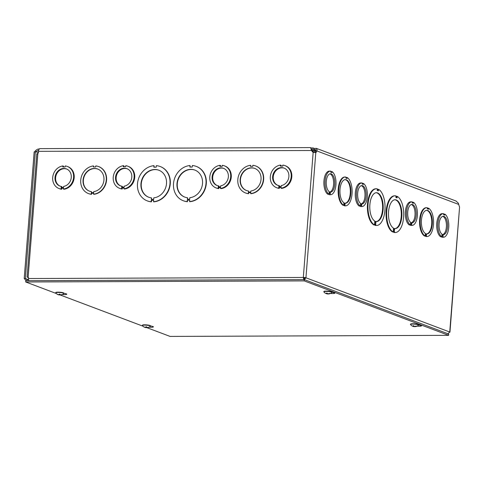 <?xml version="1.0" encoding="UTF-8"?>
<svg xmlns="http://www.w3.org/2000/svg" width="484" height="484" viewBox="0 0 484 484"><rect width="100%" height="100%" fill="white"/><g stroke="black" fill="none" stroke-linecap="round" stroke-linejoin="round"><path stroke-width="0.73" d="M311.127 149.254L312.973 149.247L315.042 150.028M314.842 148.624L313.075 147.959L310.722 147.965M312.973 149.247L313.075 147.959M304.164 279.77L305.942 277.798L449.739 332.012A1.954 0.302 4.5 0 1 449.957 332.175L459.588 206.868A2.305 1.071 -90.2 0 1 459.159 205.96L458.348 203.171L455.97 200.999L316.276 148.328L317.153 149.937L316.336 152.109A2.305 1.071 -90.2 0 1 315.792 152.648L313.166 152.315A2.305 2.009 110.7 0 1 312.277 151.601L311.406 150.276L310.643 147.584L39.978 148.63A3.267 1.519 -90.2 0 0 38.496 151.335L38.369 152.938L37.02 154.051M38.69 150.203L36.028 151.595A1.736 0.811 -90.2 0 1 35.55 151.94A1.736 0.811 -90.2 0 1 35.32 151.873L25.349 278.542L28.574 279.758M26.106 280.696L25.041 279.661L24.902 278.814L24.2 278.548L25.349 278.542M35.32 151.873L34.17 151.873L24.2 278.548M34.624 151.873A1.736 0.811 89.8 0 0 34.878 151.601L35.514 150.578L37.74 149.126L39.343 148.933M314.836 152.551A2.305 1.071 89.8 0 0 315.187 152.115L315.798 150.978L316.947 150.972L458.753 204.442M443.374 237.257A11.797 5.493 -90.2 0 1 443.023 237.233L443.102 236.198L441.898 235.744L441.813 236.779A11.797 5.493 -90.2 0 1 437.887 223.789A11.797 5.493 -90.2 0 1 443.284 213.656A11.797 5.493 -90.2 0 1 443.634 213.68L443.55 214.708L444.754 215.162L444.838 214.128A11.797 5.493 -90.2 0 1 448.771 227.123A11.797 5.493 -90.2 0 1 443.374 237.257L442.219 237.257A11.797 5.493 -90.2 0 1 441.868 237.239L441.862 236.168M443.64 214.745L443.689 214.134L444.838 214.128M441.813 236.779L440.664 236.779A11.797 5.493 -90.2 0 1 436.737 223.789A11.797 5.493 -90.2 0 1 442.128 213.656L443.284 213.656M411.993 225.423A11.797 5.493 -90.2 0 1 411.642 225.399L411.721 224.364L410.517 223.911L410.438 224.945A11.797 5.493 -90.2 0 1 406.506 211.956A11.797 5.493 -90.2 0 1 411.902 201.822A11.797 5.493 -90.2 0 1 412.253 201.846L412.174 202.881L413.378 203.334L413.457 202.3A11.797 5.493 -90.2 0 1 417.389 215.289A11.797 5.493 -90.2 0 1 411.993 225.423L410.843 225.429A11.797 5.493 -90.2 0 1 410.486 225.405L410.48 224.34M410.438 224.945L409.282 224.951A11.797 5.493 -90.2 0 1 405.356 211.962A11.797 5.493 -90.2 0 1 410.747 201.828L411.902 201.822M412.259 202.911L412.308 202.306L413.457 202.3M330.56 194.719A11.797 5.493 -90.2 0 1 330.203 194.695L330.288 193.661L329.084 193.207L328.999 194.241A11.797 5.493 -90.2 0 1 325.073 181.252A11.797 5.493 -90.2 0 1 330.463 171.118A11.797 5.493 -90.2 0 1 330.82 171.142L330.735 172.171L331.939 172.625L332.024 171.596A11.797 5.493 -90.2 0 1 335.95 184.585A11.797 5.493 -90.2 0 1 330.56 194.719L329.404 194.719A11.797 5.493 -90.2 0 1 329.053 194.701L329.047 193.63M328.999 194.241L327.849 194.247A11.797 5.493 -90.2 0 1 323.917 181.252A11.797 5.493 -90.2 0 1 329.314 171.124L330.463 171.118M330.82 172.207L330.868 171.596L332.024 171.596M344.336 205.791L344.911 205.791L344.995 204.756L343.791 204.302L343.707 205.337A14.423 6.709 -90.2 0 1 338.764 189.528A14.423 6.709 -90.2 0 1 345.364 176.999A14.423 6.709 -90.2 0 1 345.933 177.047L345.854 178.076L347.058 178.529L347.137 177.501A14.423 6.709 -90.2 0 1 352.08 193.31A14.423 6.709 -90.2 0 1 345.479 205.839L344.904 205.845A14.423 6.709 -90.2 0 1 344.336 205.791L344.414 204.762L343.773 204.52M343.707 205.337L343.132 205.343A14.423 6.709 -90.2 0 1 338.189 189.528A14.423 6.709 -90.2 0 1 344.789 176.999L345.364 176.999M346.496 178.324L346.562 177.501L347.137 177.501M375.106 225.387L375.681 225.387L375.802 223.856L374.598 223.402L374.477 224.933A18.356 8.543 -90.2 0 1 368.015 204.895A18.356 8.543 -90.2 0 1 376.425 188.766A18.356 8.543 -90.2 0 1 377.314 188.863L377.193 190.393L378.397 190.847L378.518 189.317A18.356 8.543 -90.2 0 1 384.986 209.354A18.356 8.543 -90.2 0 1 376.57 225.477L375.995 225.483A18.356 8.543 -90.2 0 1 375.106 225.387L375.227 223.856L374.58 223.614M374.477 224.933L373.902 224.933A18.356 8.543 -90.2 0 1 367.435 204.895A18.356 8.543 -90.2 0 1 375.85 188.772L376.425 188.766M377.841 190.636L377.944 189.323L378.518 189.317M395.246 232.52A18.356 8.543 -90.2 0 1 394.357 232.423L394.478 230.898L393.274 230.444L393.153 231.969A18.356 8.543 -90.2 0 1 386.686 211.938A18.356 8.543 -90.2 0 1 395.101 195.808A18.356 8.543 -90.2 0 1 395.991 195.905L395.87 197.436L397.074 197.889L397.195 196.359A18.356 8.543 -90.2 0 1 403.656 216.396A18.356 8.543 -90.2 0 1 395.246 232.52L394.666 232.526A18.356 8.543 -90.2 0 1 393.782 232.429L393.897 230.898L393.256 230.656M393.153 231.969L392.578 231.975A18.356 8.543 -90.2 0 1 386.111 211.938A18.356 8.543 -90.2 0 1 394.527 195.814L395.101 195.808M396.511 197.678L396.62 196.359L397.195 196.359M426.912 236.543A14.423 6.709 -90.2 0 1 426.344 236.494L426.428 235.466L425.224 235.012L425.146 236.041A14.423 6.709 -90.2 0 1 420.197 220.232A14.423 6.709 -90.2 0 1 426.803 207.703A14.423 6.709 -90.2 0 1 427.372 207.751L427.287 208.786L428.491 209.239L428.57 208.205A14.423 6.709 -90.2 0 1 433.519 224.013A14.423 6.709 -90.2 0 1 426.912 236.543L426.337 236.549A14.423 6.709 -90.2 0 1 425.769 236.501L425.853 235.466L425.206 235.224M425.146 236.041L424.565 236.047A14.423 6.709 -90.2 0 1 419.622 220.232A14.423 6.709 -90.2 0 1 426.229 207.703L426.803 207.703M427.935 209.028L427.995 208.205L428.57 208.205M361.935 206.547A11.797 5.493 -90.2 0 1 361.584 206.529L361.669 205.494L360.459 205.041L360.38 206.075A11.797 5.493 -90.2 0 1 356.448 193.08A11.797 5.493 -90.2 0 1 361.844 182.952A11.797 5.493 -90.2 0 1 362.201 182.97L362.117 184.005L363.321 184.458L363.399 183.424A11.797 5.493 -90.2 0 1 367.332 196.413A11.797 5.493 -90.2 0 1 361.935 206.547L360.786 206.553A11.797 5.493 -90.2 0 1 360.435 206.529L360.429 205.464M360.38 206.075L359.231 206.075A11.797 5.493 -90.2 0 1 355.298 193.086A11.797 5.493 -90.2 0 1 360.695 182.952L361.844 182.952M362.201 184.035L362.25 183.43L363.399 183.424M426.428 235.466L425.853 235.466M425.769 236.501L426.344 236.494M425.345 233.445A11.797 5.493 -90.2 0 1 421.419 220.456A11.797 5.493 -90.2 0 1 426.809 210.322A11.797 5.493 -90.2 0 1 432.351 222.102A11.797 5.493 -90.2 0 1 426.906 233.923A11.797 5.493 -90.2 0 1 426.549 233.899L426.471 234.934L425.267 234.48L425.345 233.445M425.908 234.722L425.974 233.905L426.549 233.899M426.616 233.911A11.797 5.493 89.8 0 0 431.77 222.102A11.797 5.493 89.8 0 0 426.525 210.34M394.478 230.898L393.897 230.898M393.782 232.429L394.357 232.423M393.456 228.085A14.423 6.709 -90.2 0 1 388.513 212.276A14.423 6.709 -90.2 0 1 395.119 199.741A14.423 6.709 -90.2 0 1 401.883 214.14A14.423 6.709 -90.2 0 1 395.228 228.587A14.423 6.709 -90.2 0 1 394.66 228.539L394.539 230.069L393.335 229.616L393.456 228.085M393.982 229.858L394.085 228.539L394.66 228.539M394.938 228.575A14.423 6.709 89.8 0 0 401.309 214.14A14.423 6.709 89.8 0 0 394.829 199.759M315.798 150.978L315.798 149.538L314.824 150.742L313.916 150.046L315.09 148.455L316.258 148.322M312.682 151.534L313.402 150.772M312.307 150.966L312.361 150.336L313.299 150.681L313.916 150.046M315.737 151.087L314.824 150.742C314.152 152.036 313.39 152.363 312.543 151.722M311.968 150.451L313.535 150.766M310.686 147.777L312.876 151.825A2.305 2.009 -69.3 0 0 313.396 152.357M284.925 165.601L285.524 165.824A11.797 10.285 110.7 0 1 291.652 178.039A11.797 10.285 110.7 0 1 281.615 188.409L281.016 188.185L281.101 187.151L278.772 187.163L278.693 188.197A11.797 10.285 110.7 0 1 276.6 187.683A11.797 10.285 110.7 0 1 270.471 175.468A11.797 10.285 110.7 0 1 280.508 165.092L280.43 166.127L282.753 166.121L282.831 165.086A11.797 10.285 110.7 0 1 284.925 165.601A11.797 10.285 110.7 0 1 291.053 177.816A11.797 10.285 110.7 0 1 281.016 188.185M280.508 165.092L281.107 165.322L281.047 166.127M281.083 187.381L279.371 187.387L279.286 188.421A11.797 10.285 110.7 0 1 277.199 187.907L276.6 187.683M220.547 187.617L218.835 187.623L218.756 188.657A11.797 10.285 110.7 0 1 216.663 188.143L216.07 187.919A11.797 10.285 110.7 0 1 209.941 175.698A11.797 10.285 110.7 0 1 219.978 165.328L219.899 166.363L222.216 166.351L222.301 165.322A11.797 10.285 110.7 0 1 224.394 165.837A11.797 10.285 110.7 0 1 230.523 178.052A11.797 10.285 110.7 0 1 220.486 188.421L220.565 187.387L218.242 187.399L218.157 188.427A11.797 10.285 110.7 0 1 216.07 187.919M219.978 165.328L220.577 165.552L220.51 166.363M224.394 165.837L224.987 166.06A11.797 10.285 110.7 0 1 231.116 178.275A11.797 10.285 110.7 0 1 221.079 188.645L220.486 188.421M63.458 188.228L61.752 188.234L61.668 189.262A11.797 10.285 110.7 0 1 59.574 188.754L58.981 188.524A11.797 10.285 110.7 0 1 52.853 176.309A11.797 10.285 110.7 0 1 62.89 165.939L62.811 166.974L65.128 166.962L65.213 165.927A11.797 10.285 110.7 0 1 67.306 166.442A11.797 10.285 110.7 0 1 73.435 178.656A11.797 10.285 110.7 0 1 63.398 189.032L63.477 187.998L61.153 188.004L61.069 189.038A11.797 10.285 110.7 0 1 58.981 188.524M62.89 165.939L63.489 166.163L63.422 166.968M67.306 166.442L67.899 166.671A11.797 10.285 110.7 0 1 74.034 178.886A11.797 10.285 110.7 0 1 63.991 189.256L63.398 189.032M98.742 166.623A14.423 12.572 110.7 0 1 98.893 166.678A14.423 12.572 110.7 0 1 106.353 181.754A14.423 12.572 110.7 0 1 93.848 194.314L93.636 193.17L91.313 193.183L91.228 194.211A14.423 12.572 110.7 0 1 88.415 193.558A14.423 12.572 110.7 0 1 80.949 178.481A14.423 12.572 110.7 0 1 93.454 165.921L93.376 166.956L95.693 166.944L95.778 165.909A14.423 12.572 110.7 0 1 98.591 166.569A14.423 12.572 110.7 0 1 106.056 181.645A14.423 12.572 110.7 0 1 93.551 194.205M93.624 193.285L91.609 193.291L91.53 194.326A14.423 12.572 110.7 0 1 88.711 193.673A14.423 12.572 110.7 0 1 88.566 193.612M93.454 165.921L93.684 166.956M160.355 166.581A18.356 15.996 110.7 0 1 160.506 166.641A18.356 15.996 110.7 0 1 169.975 186.001A18.356 15.996 110.7 0 1 153.773 201.84L153.591 200.201L151.274 200.213L151.153 201.737A18.356 15.996 110.7 0 1 147.257 200.878A18.356 15.996 110.7 0 1 137.789 181.518A18.356 15.996 110.7 0 1 153.991 165.673L153.87 167.204L156.193 167.192L156.308 165.667A18.356 15.996 110.7 0 1 160.21 166.526A18.356 15.996 110.7 0 1 169.678 185.886A18.356 15.996 110.7 0 1 153.476 201.731M153.585 200.316L151.571 200.322L151.45 201.852A18.356 15.996 110.7 0 1 147.553 200.993A18.356 15.996 110.7 0 1 147.402 200.933M153.991 165.673L154.178 167.204M27.334 277.151L28.556 277.574L28.483 278.53L303.317 277.465L303.855 279.734M196.377 166.442A18.356 15.996 110.7 0 1 196.528 166.502A18.356 15.996 110.7 0 1 205.996 185.862A18.356 15.996 110.7 0 1 189.795 201.701L189.619 200.061L187.296 200.073L187.471 201.713A18.356 15.996 110.7 0 1 183.575 200.848A18.356 15.996 110.7 0 1 183.43 200.793M189.607 200.176L187.592 200.182M187.296 200.073L187.175 201.598A18.356 15.996 110.7 0 1 183.279 200.739A18.356 15.996 110.7 0 1 173.81 181.373A18.356 15.996 110.7 0 1 190.012 165.534L190.2 167.065M255.83 166.018A14.423 12.572 110.7 0 1 255.976 166.072A14.423 12.572 110.7 0 1 263.441 181.143A14.423 12.572 110.7 0 1 250.936 193.709L250.718 192.559L248.401 192.572L248.619 193.715A14.423 12.572 110.7 0 1 245.799 193.062A14.423 12.572 110.7 0 1 245.654 193.001M250.712 192.674L248.697 192.68M248.401 192.572L248.316 193.606A14.423 12.572 110.7 0 1 245.503 192.947A14.423 12.572 110.7 0 1 238.037 177.876A14.423 12.572 110.7 0 1 250.543 165.31L250.772 166.345M123.995 187.992L122.283 187.998L122.198 189.032A11.797 10.285 110.7 0 1 120.111 188.518L119.512 188.294A11.797 10.285 110.7 0 1 113.383 176.073A11.797 10.285 110.7 0 1 123.42 165.703L123.341 166.738L125.665 166.726L125.743 165.697A11.797 10.285 110.7 0 1 127.837 166.212A11.797 10.285 110.7 0 1 133.965 178.427A11.797 10.285 110.7 0 1 123.928 188.796L124.013 187.762L121.684 187.774L121.605 188.802A11.797 10.285 110.7 0 1 119.512 188.294M123.42 165.703L124.019 165.927L123.958 166.738M127.837 166.212L128.435 166.436A11.797 10.285 110.7 0 1 134.564 178.65A11.797 10.285 110.7 0 1 124.527 189.02L123.928 188.796M250.543 165.31L250.464 166.345L252.781 166.333L252.866 165.304A14.423 12.572 110.7 0 1 255.679 165.958A14.423 12.572 110.7 0 1 263.145 181.034A14.423 12.572 110.7 0 1 250.639 193.594M248.316 193.606L248.619 193.715M248.522 191.011A11.797 10.285 110.7 0 1 246.429 190.496A11.797 10.285 110.7 0 1 240.971 175.825A11.797 10.285 110.7 0 1 254.753 168.414A11.797 10.285 110.7 0 1 260.882 180.629A11.797 10.285 110.7 0 1 250.845 190.998L250.76 192.033L248.443 192.039L248.522 191.011L248.746 192.039M254.905 168.468A11.797 10.285 -69.3 0 0 241.268 175.94A11.797 10.285 -69.3 0 0 246.58 190.551M190.012 165.534L189.891 167.065L192.215 167.053L192.336 165.522A18.356 15.996 110.7 0 1 196.232 166.387A18.356 15.996 110.7 0 1 205.7 185.747A18.356 15.996 110.7 0 1 189.498 201.592M187.483 197.714A14.423 12.572 110.7 0 1 184.664 197.055A14.423 12.572 110.7 0 1 177.991 179.128A14.423 12.572 110.7 0 1 194.84 170.066A14.423 12.572 110.7 0 1 202.306 185.142A14.423 12.572 110.7 0 1 189.801 197.702L189.68 199.233L187.362 199.245L187.483 197.714L187.665 199.239M194.992 170.126A14.423 12.572 -69.3 0 0 178.293 179.237A14.423 12.572 -69.3 0 0 184.815 197.115M312.005 150.5L38.496 151.335M38.399 152.49L34.878 151.601M303.91 277.689L303.317 277.465A1.954 0.302 4.5 0 1 305.942 277.798L303.91 277.689L303.861 279.619M459.588 206.868L449.739 332.012L447.748 333.906M304.793 277.804L304.176 279.619M304.267 278.488L303.94 278.627M28.574 279.782L26.886 279.564L26.795 280.696M26.886 279.564L26.057 278.808L24.902 278.814M29.046 280.684A1.954 0.907 -90.2 0 1 28.483 278.53M36.814 153.712L27.098 277.169L28.514 277.52M375.802 223.856L375.227 223.856M374.785 221.043A14.423 6.709 -90.2 0 1 369.836 205.234A14.423 6.709 -90.2 0 1 376.443 192.705A14.423 6.709 -90.2 0 1 383.207 207.098A14.423 6.709 -90.2 0 1 376.552 221.545A14.423 6.709 -90.2 0 1 375.989 221.497L375.868 223.027L374.664 222.573L374.785 221.043M376.57 225.477A18.356 8.543 -90.2 0 1 375.681 225.387M375.306 222.815L375.409 221.497L375.989 221.497M376.268 221.533A14.423 6.709 89.8 0 0 382.632 207.098A14.423 6.709 89.8 0 0 376.153 192.717M344.995 204.756L344.414 204.762M343.912 202.742A11.797 5.493 -90.2 0 1 339.98 189.752A11.797 5.493 -90.2 0 1 345.376 179.618A11.797 5.493 -90.2 0 1 350.912 191.398A11.797 5.493 -90.2 0 1 345.467 203.219A11.797 5.493 -90.2 0 1 345.116 203.195L345.031 204.23L343.834 203.776L343.912 202.742M345.479 205.839A14.423 6.709 -90.2 0 1 344.911 205.791M344.475 204.018L344.541 203.195L345.116 203.195M345.183 203.201A11.797 5.493 89.8 0 0 350.337 191.398A11.797 5.493 89.8 0 0 345.092 179.637M151.456 197.853A14.423 12.572 110.7 0 1 148.642 197.2A14.423 12.572 110.7 0 1 141.969 179.268A14.423 12.572 110.7 0 1 158.819 170.205A14.423 12.572 110.7 0 1 166.284 185.281A14.423 12.572 110.7 0 1 153.779 197.841L153.658 199.372L151.341 199.384L151.456 197.853L151.643 199.378M158.97 170.265A14.423 12.572 -69.3 0 0 142.272 179.382A14.423 12.572 -69.3 0 0 148.794 197.254M91.434 191.616A11.797 10.285 110.7 0 1 89.34 191.101A11.797 10.285 110.7 0 1 83.883 176.436A11.797 10.285 110.7 0 1 97.665 169.019A11.797 10.285 110.7 0 1 103.794 181.24A11.797 10.285 110.7 0 1 93.757 191.61L93.672 192.644L91.355 192.65L91.434 191.616L91.664 192.65M97.816 169.079A11.797 10.285 -69.3 0 0 84.18 176.545A11.797 10.285 -69.3 0 0 89.492 191.162M91.228 194.211L91.53 194.326M284.296 168.172A9.178 7.998 -69.3 0 0 273.877 174.046A9.178 7.998 -69.3 0 0 277.828 185.336M278.899 185.59A9.178 7.998 110.7 0 1 277.526 185.227A9.178 7.998 110.7 0 1 273.279 173.816A9.178 7.998 110.7 0 1 283.999 168.051A9.178 7.998 110.7 0 1 288.791 177.41A9.178 7.998 110.7 0 1 281.222 185.584L281.143 186.618L278.814 186.624L278.899 185.59L279.492 185.814L279.431 186.624M279.371 187.387L278.772 187.163M279.286 188.421L278.693 188.197M223.765 168.408A9.178 7.998 -69.3 0 0 213.341 174.276A9.178 7.998 -69.3 0 0 217.292 185.572M218.363 185.826A9.178 7.998 110.7 0 1 216.989 185.463A9.178 7.998 110.7 0 1 212.748 174.052A9.178 7.998 110.7 0 1 223.469 168.287A9.178 7.998 110.7 0 1 228.26 177.646A9.178 7.998 110.7 0 1 220.692 185.82L220.607 186.848L218.284 186.86L218.363 185.826L218.962 186.05L218.895 186.854M218.835 187.623L218.242 187.399M218.756 188.657L218.157 188.427M127.207 168.783A9.178 7.998 -69.3 0 0 116.789 174.651A9.178 7.998 -69.3 0 0 120.74 185.941M121.811 186.201A9.178 7.998 110.7 0 1 120.437 185.838A9.178 7.998 110.7 0 1 116.19 174.428A9.178 7.998 110.7 0 1 126.911 168.662A9.178 7.998 110.7 0 1 131.702 178.021A9.178 7.998 110.7 0 1 124.134 186.195L124.055 187.223L121.726 187.235L121.811 186.201L122.404 186.425L122.343 187.229M122.283 187.998L121.684 187.774M122.198 189.032L121.605 188.802M66.677 169.019A9.178 7.998 -69.3 0 0 56.253 174.887A9.178 7.998 -69.3 0 0 60.204 186.177M61.274 186.437A9.178 7.998 110.7 0 1 59.907 186.074A9.178 7.998 110.7 0 1 55.66 174.663A9.178 7.998 110.7 0 1 66.381 168.898A9.178 7.998 110.7 0 1 71.172 178.251A9.178 7.998 110.7 0 1 63.604 186.425L63.519 187.459L61.196 187.471L61.274 186.437L61.873 186.661L61.807 187.465M61.752 188.234L61.153 188.004M61.668 189.262L61.069 189.038M442.025 235.242L442.074 234.631L443.223 234.625L443.144 235.66L441.94 235.206L442.019 234.171A9.178 4.271 -90.2 0 1 439.103 224.013A9.178 4.271 -90.2 0 1 443.29 216.275A9.178 4.271 -90.2 0 1 447.597 225.435A9.178 4.271 -90.2 0 1 443.362 234.631A9.178 4.271 -90.2 0 1 443.223 234.625M442.346 234.631A9.178 4.271 89.8 0 0 446.442 225.913A9.178 4.271 89.8 0 0 442.715 216.36M441.952 236.204L443.102 236.198M441.868 237.239L443.023 237.233M410.644 223.408L410.692 222.803L411.848 222.797L411.763 223.832L410.559 223.372L410.638 222.344A9.178 4.271 -90.2 0 1 407.722 212.18A9.178 4.271 -90.2 0 1 411.908 204.442A9.178 4.271 -90.2 0 1 416.216 213.607A9.178 4.271 -90.2 0 1 411.981 222.797A9.178 4.271 -90.2 0 1 411.848 222.797M410.97 222.797A9.178 4.271 89.8 0 0 415.06 214.085A9.178 4.271 89.8 0 0 411.333 204.532M410.571 224.37L411.721 224.364M410.486 225.405L411.642 225.399M360.592 204.532L360.641 203.927L361.79 203.921L361.711 204.956L360.501 204.502L360.586 203.468A9.178 4.271 -90.2 0 1 357.67 193.31A9.178 4.271 -90.2 0 1 361.857 185.572A9.178 4.271 -90.2 0 1 366.164 194.731A9.178 4.271 -90.2 0 1 361.929 203.927A9.178 4.271 -90.2 0 1 361.79 203.921M360.913 203.927A9.178 4.271 89.8 0 0 365.009 195.209A9.178 4.271 89.8 0 0 361.282 185.656M360.513 205.5L361.669 205.494M360.435 206.529L361.584 206.529M329.211 192.705L329.259 192.094L330.409 192.094L330.33 193.122L329.126 192.668L329.205 191.64A9.178 4.271 -90.2 0 1 326.289 181.476A9.178 4.271 -90.2 0 1 330.475 173.738A9.178 4.271 -90.2 0 1 334.783 182.904A9.178 4.271 -90.2 0 1 330.548 192.094A9.178 4.271 -90.2 0 1 330.409 192.094M329.531 192.094A9.178 4.271 89.8 0 0 333.627 183.382A9.178 4.271 89.8 0 0 329.9 173.823M329.138 193.667L330.288 193.661M329.053 194.701L330.203 194.695M418.533 324.843L420.306 325.272A4.259 0.659 4.5 0 1 421.473 325.823A4.259 0.659 4.5 0 1 417.069 326.137M418.527 324.933A4.259 0.659 -175.5 0 0 418.944 324.945M150.451 325.883L152.224 326.313A4.259 0.659 4.5 0 1 153.392 326.863A4.259 0.659 4.5 0 1 148.987 327.178M150.445 325.974A4.259 0.659 -175.5 0 0 150.869 325.986M331.903 292.179L333.676 292.608A4.259 0.659 4.5 0 1 334.837 293.159A4.259 0.659 4.5 0 1 330.433 293.473M331.891 292.269A4.259 0.659 -175.5 0 0 332.314 292.282M63.821 293.219L65.594 293.649A4.259 0.659 4.5 0 1 66.762 294.199A4.259 0.659 4.5 0 1 62.351 294.514M63.815 293.31A4.259 0.659 -175.5 0 0 64.233 293.322M56.344 293.528L25.712 281.978L25.809 280.696L304.333 279.619L304.236 280.895L448.626 335.339L170.096 336.422L146.954 327.692M304.333 279.619L448.722 334.057L448.626 335.339M142.98 326.192L60.319 295.028M25.712 281.978L304.236 280.895M146.713 327.692L146.954 327.674A5.33 5.312 -7.3 0 0 148.437 327.384A2.16 0.333 -175.5 0 0 148.419 327.263A5.33 5.161 168.2 0 1 146.936 327.553L146.634 326.863A2.16 0.333 -175.5 0 0 145.859 326.809L145.859 326.809A5.33 0.442 98.8 0 0 145.878 327.432L145.605 327.456A5.33 5.173 -178.9 0 1 144.184 326.954A2.16 0.333 -175.5 0 0 144.208 327.075A5.33 5.3 -41.5 0 0 145.63 327.577L146.083 326.845M146.761 327.535L145.987 327.48A2.16 0.333 -175.5 0 0 146.682 327.529L146.967 327.547M145.878 327.438L145.98 326.839L145.605 327.456M146.053 326.845L145.92 327.644A5.33 5.33 0 0 1 142.435 325.575A4.029 0.623 4.5 0 1 142.405 325.49L142.429 325.194A4.029 0.623 4.5 0 1 146.319 324.879A4.029 0.623 4.5 0 1 150.457 325.829L150.433 326.119A4.029 0.623 4.5 0 1 150.391 326.204A5.33 5.33 0 0 1 146.688 327.698L146.682 327.523M142.405 325.49A4.029 0.623 4.5 0 1 146.301 325.169A4.029 0.623 4.5 0 1 150.433 326.119M415.23 326.639A5.33 2.529 -96.1 0 1 415.006 326.639L415.127 326.585A5.33 4.767 -78.8 0 0 416.452 326.186A2.16 0.333 -175.5 0 0 416.095 326.053A5.33 4.483 118.5 0 1 414.776 326.452L414.395 326.41A5.33 2.269 -95.4 0 1 413.759 325.762A2.16 0.333 -175.5 0 0 413.076 325.762L413.076 325.762A5.33 2.668 95.1 0 0 413.717 326.41L413.596 326.458A5.33 4.622 121.3 0 1 412.332 326.071A2.16 0.333 -175.5 0 0 412.368 326.089A2.16 0.333 -175.5 0 0 412.441 326.119M412.894 326.301A5.33 4.628 -80 0 0 413.651 326.537A5.33 4.628 -80 0 0 413.947 326.591L414.328 326.639A5.33 2.414 95.6 0 0 414.358 326.639A5.33 2.414 95.6 0 0 414.969 326.525M413.808 325.823L413.596 326.458M410.517 324.534A4.029 0.623 4.5 0 1 410.486 324.449L410.505 324.153A4.029 0.623 4.5 0 1 412.677 323.772A4.029 0.623 4.5 0 1 418.539 324.788L418.515 325.085A4.029 0.623 4.5 0 1 418.472 325.163A5.33 5.33 0 0 1 415.224 326.639M410.486 324.449A4.029 0.623 4.5 0 1 412.652 324.068A4.029 0.623 4.5 0 1 418.515 325.085M60.076 295.022L60.325 295.01A5.33 5.312 -7.3 0 0 61.807 294.72A2.16 0.333 -175.5 0 0 61.783 294.593A5.33 5.161 168.2 0 1 60.3 294.889L60.004 294.199A2.16 0.333 -175.5 0 0 59.23 294.139L59.23 294.139A5.33 0.442 98.8 0 0 59.248 294.768L58.975 294.792A5.33 5.173 -178.9 0 1 57.554 294.29A2.16 0.333 -175.5 0 0 57.578 294.411A5.33 5.3 -41.5 0 0 58.994 294.913L59.447 294.181M59.423 294.181L59.284 294.974A5.33 5.33 0 0 1 55.799 292.911A4.029 0.623 4.5 0 1 55.769 292.826A4.029 0.623 4.5 0 1 59.665 292.505A4.029 0.623 4.5 0 1 63.803 293.455A4.029 0.623 4.5 0 1 63.761 293.54A5.33 5.33 0 0 1 60.058 295.034L60.331 294.883M59.248 294.774L59.344 294.175L58.975 294.792M55.769 292.826L55.793 292.53A4.029 0.623 4.5 0 1 59.689 292.215A4.029 0.623 4.5 0 1 63.828 293.165L63.803 293.455M326.083 293.546L325.738 293.425A5.33 5.33 0 0 1 323.881 291.87A4.029 0.623 4.5 0 1 323.85 291.785A4.029 0.623 4.5 0 1 326.016 291.404A4.029 0.623 4.5 0 1 331.885 292.415A4.029 0.623 4.5 0 1 331.836 292.499A5.33 5.33 0 0 1 328.594 293.976A5.33 2.529 -96.1 0 1 328.376 293.969L328.491 293.921A5.33 4.767 -78.8 0 0 329.816 293.522A2.16 0.333 -175.5 0 0 329.459 293.389A5.33 4.483 118.5 0 1 328.14 293.788L327.759 293.74A5.33 2.269 -95.4 0 1 327.13 293.092A2.16 0.333 -175.5 0 0 326.44 293.098L326.44 293.098A5.33 2.668 95.1 0 0 327.081 293.746L326.96 293.794A5.33 4.622 121.3 0 1 325.702 293.401A2.16 0.333 -175.5 0 0 325.738 293.425A2.16 0.333 -175.5 0 0 325.811 293.455M326.264 293.631A5.33 4.628 -80 0 0 327.021 293.873A5.33 4.628 -80 0 0 327.317 293.927L327.692 293.976A5.33 2.414 95.6 0 0 327.722 293.976A5.33 2.414 95.6 0 0 328.34 293.855M327.172 293.159L326.96 293.794M323.85 291.785L323.875 291.489A4.029 0.623 4.5 0 1 326.041 291.108A4.029 0.623 4.5 0 1 331.903 292.124L331.885 292.415M315.792 152.648L305.942 277.798M316.336 152.109L315.187 152.115M312.277 151.601L312.876 151.825M37.897 153.138L28.12 277.374M303.317 277.465L313.166 152.315M146.64 327.408L145.999 327.359M413.947 326.591L413.965 326.016M60.01 294.744L59.369 294.695M60.125 294.871L59.357 294.817A2.16 0.333 -175.5 0 0 60.046 294.865M327.317 293.927L327.335 293.352M313.662 150.687L312.888 150.397M313.021 152.018L314.219 152.472M98.893 166.678L98.591 166.569M145.872 326.833L146.634 326.888M413.124 325.793L413.802 325.786M412.713 326.21L412.368 326.089A5.33 5.33 0 0 1 410.517 324.54M415.998 326.065L416.313 326.18M413.747 326.446L413.844 325.871M413.651 326.537A5.33 5.33 0 0 0 414.358 326.639M59.236 294.169L59.998 294.224M326.494 293.129L327.166 293.123M329.362 293.401L329.677 293.516M327.117 293.782L327.214 293.207M327.021 293.873A5.33 5.33 0 0 0 327.722 293.976"/></g></svg>
